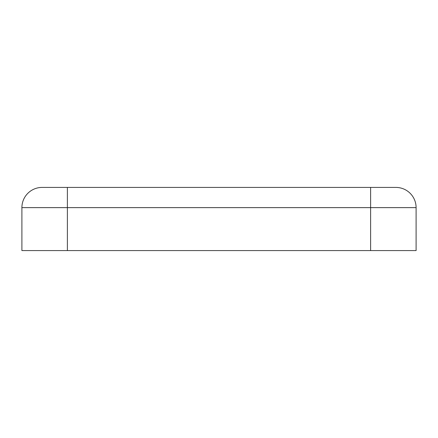 <?xml version="1.0" encoding="UTF-8"?>
<svg xmlns="http://www.w3.org/2000/svg" width="438" height="438" viewBox="0 0 438 438"><rect width="100%" height="100%" fill="white"/><g stroke="black" fill="none" stroke-linecap="round" stroke-linejoin="round"><path stroke-width="0.66" d="M395.886 187.415A20.214 20.214 0 0 1 416.1 207.628A20.214 20.214 0 0 0 395.886 187.415A20.214 20.214 0 0 1 416.1 207.628L370.614 207.628L370.614 187.415L395.886 187.415L42.114 187.415A20.214 20.214 0 0 0 21.9 207.628L21.9 210.158M21.9 235.425L21.9 250.585L416.1 250.585L416.1 207.628L416.1 250.585M92.007 187.415L42.114 187.415A20.214 20.214 0 0 0 21.9 207.628L21.9 250.585M59.803 187.415L67.386 187.415L67.386 250.585M378.197 187.415L345.993 187.415M21.9 207.628L370.614 207.628L370.614 250.585"/></g></svg>
